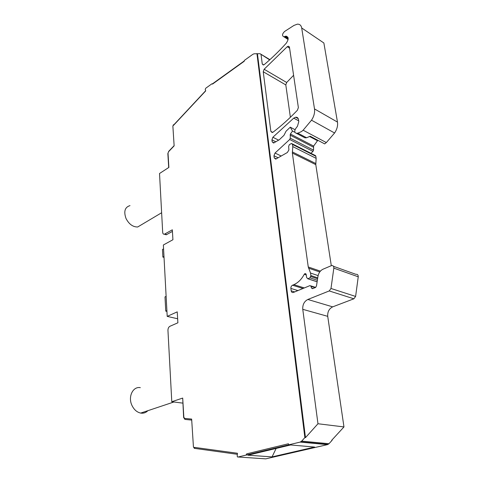 <?xml version="1.0" encoding="UTF-8"?>
<svg xmlns="http://www.w3.org/2000/svg" width="483" height="483" viewBox="0 0 483 483"><rect width="100%" height="100%" fill="white"/><g stroke="black" fill="none" stroke-linecap="round" stroke-linejoin="round"><path stroke-width="0.72" d="M129.987 205.619C124.868 207.177 123.545 211.476 126.033 218.521C129.015 224.215 132.903 227.034 137.691 226.986L141.869 224.504M140.324 387.65C132.934 386.219 127.778 396.748 131.944 405.388C134.014 409.699 136.937 412.259 140.698 413.08C143.487 413.514 145.878 412.717 147.87 410.683M173.391 124.759L173.566 125.314L173.741 124.922L173.391 124.759L172.872 126.141L174.14 145.872L168.543 151.728L168.024 153.117L168.881 167.426L159.523 173.506L162.686 232.353C162.831 233.742 163.411 234.358 164.413 234.207L172.334 229.811L172.926 239.731L163.363 244.99L167.203 316.389L177.231 311.861L177.889 322.801L169.925 326.279C168.633 327.039 167.975 328.398 167.951 330.366L171.785 401.723L182.695 398.07L183.631 417.481L184.923 419.407L191.715 420.065M177.647 318.768L167.203 316.389M173.741 124.922L205.673 90.707M269.659 59.868L260.059 53.71L254.1 53.788L252.869 54.295L244.392 60.399L244.217 61.281L212.496 84.096L211.91 83.794L205.752 88.226L205.221 89.476L205.728 90.864L173.566 125.314M212.26 83.976L244.283 60.93M333.499 266.326L355.886 274.32C357.474 274.096 358.259 274.924 358.241 276.801L355.609 296.435L353.888 298.802L332.678 306.862C329.092 308.679 327.444 311.843 327.728 316.341L343.968 426.93L331.7 440.279L332.099 440.321L332.044 439.91M332.099 440.321L328.971 443.726L301.688 441.13L304.87 437.586L305.479 437.646L317.971 423.748L343.968 426.93M327.468 444.632L300.166 442.084L238.095 457.003L265.759 458.85L327.468 444.632L328.971 443.726M300.166 442.084L301.688 441.13M272.062 456.894L314.596 447.071L290.639 444.958L247.894 455.203L272.062 456.894L276.125 448.435M238.095 457.003L237.382 456.906L237.201 455.922L237.449 453.265L194.365 447.367L194.679 448.393L237.352 454.298M182.695 398.07L183.842 417.246L184.615 418.399L191.648 419.075L193.448 447.125L194.679 448.393M182.773 403.124L171.785 401.723M166.889 310.593L165.754 311.112L164.999 296.888L166.122 296.345M165.754 311.112L166.931 311.39M164.021 257.216L162.886 257.125L163.985 256.539M162.886 257.125L162.481 249.47L163.574 248.878M191.715 420.083L184.923 419.407L184.615 418.399M194.263 448.363L194.365 447.367M288.858 444.801L288.393 443.768L246.686 453.851L246.523 455.107M246.101 455.077L246.686 453.851M257.457 53.897L305.479 437.646M256.944 53.583L304.87 437.586M295.059 129.71L290.289 127.186L286.075 131.171L283.968 135.343L279.307 139.744L273.589 143.04L272.183 141.851L271.929 139.853L272.865 137.25L293.724 118.136L295.638 117.224C297.202 117.061 298.156 117.846 298.494 119.567L298.79 121.601L297.474 126.226L295.681 128.599C294.304 131.044 294.497 132.596 296.254 133.26L297.854 133.169L301.513 131.557L303.137 130.205L311.511 120.195C313.98 116.415 314.982 112.66 314.505 108.929L301.7 27.978C301.193 25.37 299.756 24.096 297.395 24.156L293.996 25.406L284.529 31.504C282.108 34.07 281.897 35.827 283.883 36.768L285.984 36.14C288.743 36.943 288.834 39.298 286.256 43.216C279.053 51.18 271.736 58.286 264.31 64.541L263.332 65.006L262.257 64.022L261.061 54.67M353.888 298.802L329.231 290.941L307.828 299.478C304.212 301.392 302.521 304.676 302.763 309.325L317.971 423.748M329.231 290.941L330.988 288.478L333.831 268.143C333.868 266.205 333.083 265.36 331.483 265.608L323.079 269.176C320.41 270.474 318.72 272.798 318.001 276.149L316.516 285.767L315.665 287.421L312.531 288.701L311.402 287.946L311.088 286.353L309.965 285.604L293.344 292.475C292.185 292.74 291.466 292.197 291.183 290.838L290.875 288.436C290.808 286.938 291.358 285.864 292.517 285.224L293.839 284.662C298.138 282.76 301.615 279.295 304.266 274.253L305.008 273.565L306.005 274.048L306.681 277.574L307.792 278.763L309.971 277.846L310.895 275.576L310.545 273.064L308.257 266.972L292.36 153.063L292.789 146.591L292.487 144.453L291.521 143.451L289.317 144.683L288.635 146.524L288.9 149.923L287.355 152.501L275.715 159.136L274.229 157.899L273.958 155.78L275.02 153.039L289.691 139.496L290.241 138.192L290.386 134.014L292.511 131.08L290.289 127.186M287.24 46.706L264.135 69.25L263.241 71.75L270.848 131.394L272.207 132.559L273.028 132.179C281.287 125.906 289.408 118.595 297.407 110.239L298.367 107.57L289.45 47.177L288.333 46.193L287.24 46.706L289.601 48.209M303.94 137.287L304.99 137.842L306.596 137.764L310.195 136.224L324.673 143.904L326.333 142.582L334.586 132.994C337.019 129.359 337.979 125.725 337.472 122.084L314.505 108.929M301.7 27.978L323.876 42.987L337.472 122.084M292.197 143.795L315.544 155.641L315.834 156.269L316.154 158.358L315.791 164.643L331.296 265.68M317.826 140.269L313.624 146.077L313.527 150.141L312.99 151.402L310.895 153.268M293.604 75.294L286.673 82.49L285.803 84.911L290.386 117.284M168.694 167.547L167.861 153.618L168.724 151.306L174.121 145.655M164.788 234.062L166.249 234.798L172.431 231.393M288.079 37.807L287.542 37.97L288.158 38.374L285.067 36.376M294.992 132.378L292.511 131.08M269.894 59.657L260.947 54.241M327.728 316.341L302.763 309.325M168.543 151.728L168.724 151.306M168.024 153.117L167.861 153.618M164.854 234.026L166.683 234.623M274.151 142.823L272.183 141.851M275.853 141.809L271.929 139.853M278.625 140.148L272.865 137.25M298.681 120.828L293.724 118.136M304.99 137.842L296.254 133.26M326.333 142.582L303.137 130.205M334.586 132.994L311.511 120.195M288.158 39.002L284.475 36.617M263.736 64.897L262.257 64.022M332.678 306.862L307.828 299.478M355.609 296.435L330.988 288.478M358.241 276.801L333.831 268.143M313.087 288.478L311.402 287.946M315.139 287.639L311.088 286.353M294.727 291.907L291.183 290.838M297.914 290.585L290.875 288.436M303.004 288.478L292.517 285.224M304.326 287.934L293.839 284.662M306.385 274.954L304.266 274.253M317.005 281.728L307.864 278.739M317.271 280.249L309.971 277.846M317.536 278.751L310.823 276.53M317.699 277.84L310.895 275.576M318.11 275.606L310.545 273.064M319.74 271.971L308.565 268.156M320.404 271.144L308.257 266.972M315.791 164.643L292.36 153.063M315.755 163.52L292.336 151.916M316.154 158.358L292.789 146.591M315.834 156.269L292.487 144.453M315.544 155.641L292.209 143.813M276.312 158.889L274.229 157.899M278.196 157.802L273.958 155.78M281.239 156.039L275.02 153.039M312.99 151.402L289.691 139.496M313.527 150.141L290.241 138.192M313.304 147.104L290.048 135.071M313.624 146.077L290.386 134.014M286.673 82.49L264.135 69.25M272.75 132.36L270.848 131.394M263.241 71.75L285.803 84.911M317.572 140.764L309.657 136.568M137.691 226.986L161.63 212.743M140.698 413.08L173.898 401.995M328.042 444.426L300.746 441.867M163.683 257.246L164.015 257.065M164.413 234.207L166.249 234.798M298.24 118.649L295.638 117.224M306.596 137.764L297.854 133.169M288.097 39.497L283.883 36.768M287.965 37.432L285.984 36.14M315.677 287.415L310.895 285.9M305.902 273.861L305.008 273.565M316.999 281.77L307.792 278.763M289.365 46.851L288.333 46.193"/></g></svg>
